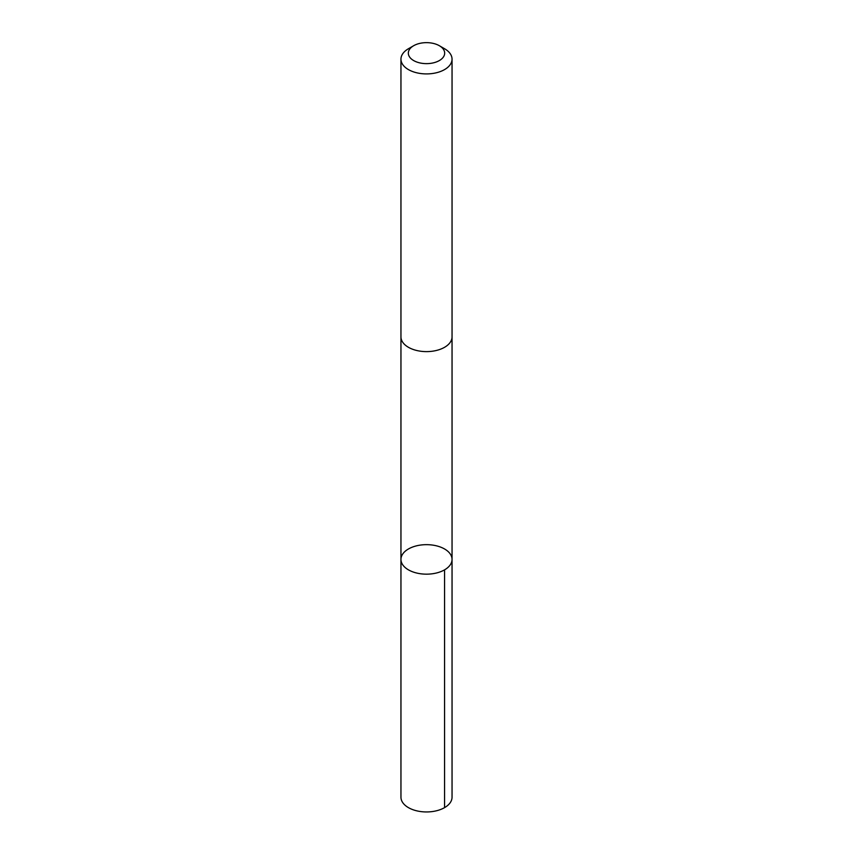 <?xml version="1.0" encoding="UTF-8"?>
<svg xmlns="http://www.w3.org/2000/svg" width="853" height="853" viewBox="0 0 853 853"><rect width="100%" height="100%" fill="white"/><g stroke="black" fill="none" stroke-linecap="round" stroke-linejoin="round"><path stroke-width="1.28" d="M441.566 547.498A25.547 14.746 180 0 1 452.047 559.408A25.547 14.746 180 0 1 426.5 574.165A25.547 14.746 180 0 1 400.953 559.408A25.547 14.746 180 0 1 414.931 546.261A25.547 14.746 180 0 1 441.566 547.498M400.953 797.203A25.547 14.746 0 0 0 411.434 809.113A25.547 14.746 0 0 0 438.069 810.35A25.547 14.746 0 0 0 452.047 797.203L452.047 559.408A25.547 14.746 180 0 1 426.5 574.165A25.547 14.746 180 0 1 400.953 559.408L400.953 797.203M413.652 45.721L408.438 48.738A25.547 14.746 0 0 0 400.953 59.166L400.953 336.86A25.547 14.746 0 0 0 411.434 348.781A25.547 14.746 0 0 0 438.069 350.018A25.547 14.746 0 0 0 452.047 336.86L452.047 59.166A25.547 14.746 0 0 0 444.562 48.738L439.348 45.721A18.169 10.492 0 0 0 413.652 45.721A18.169 10.492 0 0 0 415.784 61.619A18.169 10.492 0 0 0 440.308 59.966A18.169 10.492 0 0 0 439.348 45.721M400.953 59.166A25.547 14.746 0 0 0 411.434 71.076A25.547 14.746 0 0 0 438.069 72.313A25.547 14.746 0 0 0 452.047 59.166M444.562 807.631L444.562 569.836M400.953 337.159L400.953 559.408M452.047 337.159L452.047 559.408"/></g></svg>
